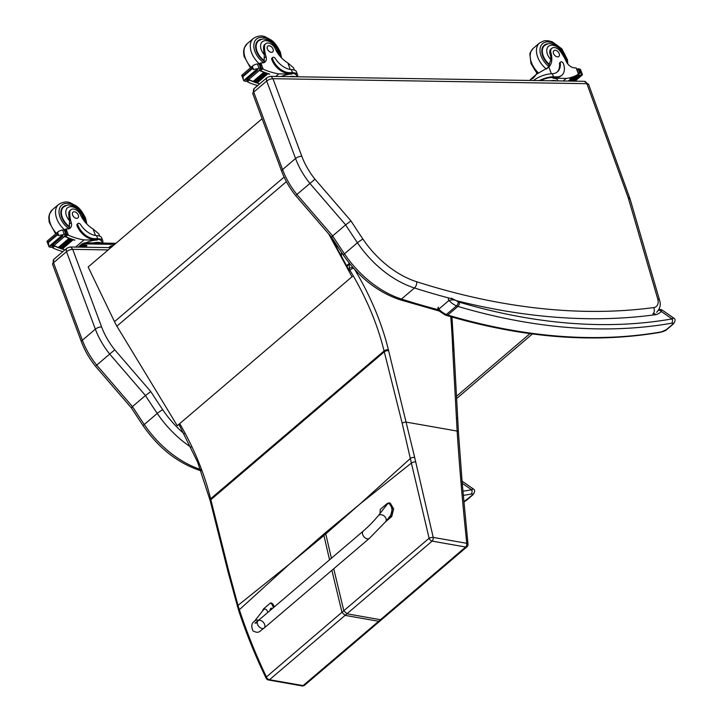 <?xml version="1.0" encoding="UTF-8"?>
<svg xmlns="http://www.w3.org/2000/svg" width="722" height="722" viewBox="0 0 722 722"><rect width="100%" height="100%" fill="white"/><g stroke="black" fill="none" stroke-linecap="round" stroke-linejoin="round"><path stroke-width="1.08" d="M290.343 563.35L323.627 534.244A126.314 81.279 -130.4 0 1 323.943 535.507L289.459 564.108L239.352 609.711C246.996 632.797 256.03 655.206 266.436 676.92A3.168 1.588 154.7 0 0 266.147 678.229A3.168 3.168 0 0 0 268.467 679.989L302.013 685.9A3.168 1.913 -80 0 0 303.069 685.62L378.644 621.281L380.034 620.974L304.594 685.214A3.168 2.346 -129.9 0 1 303.069 685.62L269.514 679.718A3.168 2.337 -129.6 0 1 266.436 676.92L341.957 612.283L345.098 615.37L269.514 679.718A3.168 1.913 100 0 1 268.467 679.989M304.63 685.178A3.168 2.346 -129.9 0 1 304.594 685.214A3.168 3.168 0 0 1 302.013 685.9M237.457 606.715A3.168 1.579 -16.2 0 1 237.448 606.679A3.168 1.579 -16.2 0 1 238.007 605.37L239.352 609.711A3.168 1.507 -18.4 0 0 238.802 611.02A3.168 1.507 -18.4 0 1 238.802 611.02C246.572 634.304 255.687 656.713 266.147 678.229M359.06 504.777L325.478 532.674A126.314 81.279 -130.4 0 1 325.784 533.928L359.944 504.028L411.387 463.073L429.103 538.26A3.168 0.975 -11.9 0 1 433.209 537.403L415.71 461.963A123.886 70.63 -121.6 0 1 414.69 457.459L388.617 350.693A123.534 79.492 -130.4 0 1 388.4 349.827A227.457 146.358 49.6 0 0 354.719 269.568M333.735 568.737L343.807 610.713L346.939 613.799L432.117 541.121A3.168 1.706 -131.1 0 1 429.103 538.26L341.957 612.283L331.885 570.317M381.875 619.404L466.908 546.852A3.168 1.697 -130.9 0 1 465.663 547.023L378.644 621.281L345.098 615.37L346.939 613.799L380.485 619.702L381.875 619.404L380.025 620.974M346.885 266.31L349.277 264.279A3.168 1.913 -0.7 0 1 349.836 263.909M348.888 271.093L349.899 270.227A3.168 0.596 -31.2 0 1 353.392 268.097M179.002 424.518L197.629 462.161L210.246 500.878A3.168 1.48 -14.1 0 1 210.833 499.687L384.284 351.84L402.199 423.309A3.168 1.48 165.9 0 1 406.531 422.162L457.134 431.07C459.418 466.259 462.622 503.667 466.764 543.314A3.168 1.254 -5.2 0 1 467.991 544.171L462.224 483.262L458.452 432.451A3.168 1.841 -3.6 0 1 458.452 432.496M402.199 423.309L411.387 463.073A3.168 1.291 166.4 0 1 415.71 461.963M262.104 118.724L88.156 266.996L114.5 321.66A50.675 32.607 49.6 0 0 116.874 326.163L177.278 425.7L179.841 423.796M330.297 235.751L349.295 270.741M352.489 276.634L351.975 276.779L328.681 233.883M351.975 276.779L177.278 425.7M132.325 407.307C130.908 408.147 130.953 407.903 132.46 406.585L145.447 395.512A636.253 409.428 49.6 0 0 157.243 413.417A4.684 0.623 -34 0 1 162.766 409.78A631.569 406.414 -130.4 0 1 150.781 391.577L145.447 395.512L109.69 354.06L96.703 365.133A63.346 40.766 -130.4 0 1 82.371 340.224L95.358 329.151A63.346 40.766 49.6 0 0 109.69 354.06L114.771 349.845A58.663 37.752 -130.4 0 1 101.585 326.885L72.741 249.406A4.684 1.769 159.6 0 0 66.514 251.68L95.358 329.151A4.684 1.769 -20.4 0 1 101.585 326.885M72.741 249.406L71.036 247.24L70.079 246.996L66.975 248.124A4.747 3.059 49.6 0 0 66.514 251.68L53.527 262.754A4.747 3.059 -130.4 0 1 53.988 259.189L52.625 264.442A4.684 1.769 -20.4 0 1 53.527 262.754L82.371 340.224A4.684 1.769 -20.4 0 0 81.469 341.921C84.691 350.486 89.347 358.59 95.448 366.235L131.296 407.795L143.155 425.809A4.684 0.623 -34 0 1 144.256 424.491A636.253 409.428 -130.4 0 1 132.46 406.585L96.703 365.133L96.324 365.567M439.129 310.992L399.591 299.639C377.444 292.013 358.69 277.185 343.347 255.146L331.488 237.132L295.641 195.581C289.54 187.937 284.883 179.832 281.67 171.258A4.684 1.769 -20.4 0 1 282.564 169.571L253.72 92.1A4.747 3.059 -130.4 0 1 254.18 88.535L252.826 93.788A4.684 1.769 -20.4 0 1 253.72 92.1L266.707 81.026L295.551 158.497L282.564 169.571A63.346 40.766 -130.4 0 0 296.895 194.471L296.516 194.913M332.526 236.654C331.109 237.493 331.145 237.249 332.652 235.932L296.895 194.471L314.972 179.182A58.663 37.752 -130.4 0 1 301.778 156.223A4.684 1.769 159.6 0 0 295.551 158.497A63.346 40.766 49.6 0 0 309.882 183.406L345.639 224.858L332.652 235.932A636.253 409.428 -130.4 0 0 344.448 253.837A4.684 0.623 -34 0 0 343.347 255.146M301.778 156.223L272.961 78.698L586.896 83.68L628.203 197.711A11.146 7.175 -130.4 0 1 628.456 198.505L657.742 298.998A11.146 7.175 -130.4 0 1 653.708 307.581A757.089 487.188 -130.4 0 1 416.738 281.77A77.669 49.98 -130.4 0 1 362.958 239.126A4.684 0.623 146 0 0 357.444 242.763A636.253 409.428 49.6 0 1 345.639 224.858L350.973 220.923L314.972 179.182M272.961 78.698L271.237 76.586L270.272 76.342L584.242 81.315L588.638 84.465L629.873 198.442A4.684 1.805 -19.9 0 0 628.203 197.711M99.627 236.121L98.779 233.838L93.057 228.973A22.084 14.214 -130.4 0 1 80.368 214.614A6.985 4.494 -130.4 0 0 70.873 209.786A6.985 4.494 -130.4 0 0 69.736 212.9L68.77 213.721A6.985 4.494 -130.4 0 1 69.908 210.607L70.873 209.786M102.795 240.823L101.667 237.791A14.368 5.424 159.6 0 0 97.362 235.697L96.558 235.634A17.951 11.552 49.6 0 1 80.512 224.506A1.986 1.282 49.6 0 0 77.994 223.486A1.986 1.282 49.6 0 0 77.805 224.975A15.55 10 49.6 0 0 94.42 238.648L97.705 238.702A14.368 5.424 -20.4 0 1 102.795 240.823A14.368 5.424 -20.4 0 1 102.524 243.088M85.828 242.818A13.041 4.919 159.6 0 1 97.199 240.11L84.023 239.903A67.345 43.329 -130.4 0 1 68.409 235.219L65.765 234.533M64.809 235.877A1.498 0.966 49.6 0 0 65.72 236.699A67.345 43.329 49.6 0 0 74.871 240.092L74.61 240.02M58.771 235.598L57.625 232.538L57.327 234.921L58.771 235.598L65.765 233.982A5.334 3.429 49.6 0 1 66.541 234.181L64.141 236.229A5.334 3.429 49.6 0 1 64.646 236.437A67.345 43.329 49.6 0 0 74.691 240.245M64.646 236.437L53.942 245.561A67.345 43.329 49.6 0 0 58.383 247.465M59.204 247.781A67.345 43.329 49.6 0 0 60.016 248.079M60.829 248.359A67.345 43.329 49.6 0 0 61.641 248.639M62.435 248.9A67.345 43.329 49.6 0 0 63.987 249.37L63.726 249.289M57.327 234.921L48.32 242.601L49.051 246.834L50.269 247.186A5.334 3.429 49.6 0 1 51.036 247.393L53.437 245.354A5.334 3.429 49.6 0 1 53.942 245.561A1.498 0.966 49.6 0 0 54.664 246.121A67.345 43.329 49.6 0 0 58.554 247.754M59.005 247.926A67.345 43.329 49.6 0 0 60.206 248.359M60.63 248.503A67.345 43.329 49.6 0 0 61.839 248.91M62.245 249.045A67.345 43.329 49.6 0 0 63.816 249.514M54.664 246.121L52.697 247.799L53.22 248.16A67.345 43.329 49.6 0 0 62.895 251.599M84.023 239.903L75.602 247.077M68.996 238.35L69.79 238.657A67.345 43.329 49.6 0 1 68.996 238.35L58.374 247.411L59.087 247.881L69.538 238.874M70.63 238.964L71.415 239.244A67.345 43.329 49.6 0 1 70.63 238.964L60.007 248.025L60.711 248.467L71.171 239.46M72.245 239.523L73.021 239.785A67.345 43.329 49.6 0 1 72.245 239.523L61.623 248.585L62.318 249L72.778 239.993M69.736 212.9A34.918 22.472 -130.4 0 0 71.225 222.538A8.15 5.244 -130.4 0 1 70.233 228.053A8.15 5.244 -130.4 0 1 67.931 228.919A44.89 28.889 -130.4 0 1 66.081 228.955A1.579 0.56 161 0 0 66.018 228.955L65.007 229.668M47.02 241.59L49.051 246.834L50.35 245.733M48.446 244.388L47.327 242.195L47.309 241.338L48.32 242.601M57.625 232.538L58.681 231.311L61.442 230.165L64.24 229.876A5.334 3.429 49.6 0 0 64.863 229.686L65.395 229.235M94.42 238.648L93.643 239.307L96.928 239.361A13.041 4.919 -20.4 0 1 101.549 241.283L102.217 243.079M93.643 239.307A15.55 10 -130.4 0 1 77.028 225.634A1.986 1.282 -130.4 0 1 77.218 224.145L77.994 223.486M85.792 222.872A16.471 10.595 49.6 0 0 84.7 217.836A16.471 10.595 49.6 0 0 62.273 204.696A16.471 10.595 49.6 0 0 68.978 228.739A8.15 5.244 49.6 0 0 69.357 225.129L69.574 220.761A34.918 22.472 -130.4 0 1 68.77 213.721M61.442 236.284A5.334 3.429 49.6 0 0 61.424 236.293A2.5 1.606 49.6 0 1 60.774 236.428L61.442 236.284M62.083 236.058L62.787 236.004A5.334 3.429 49.6 0 0 62.083 236.058L61.514 236.545M51.506 245.2L52.11 245.417L62.733 236.365M60.774 236.428L50.143 245.489L50.802 245.796L61.433 236.744M66.541 234.181L65.503 230.101L64.863 229.686M52.426 245.904L52.697 247.799L52.183 246.635M101.45 243.07A13.041 4.919 159.6 0 0 98.057 242.393A13.041 4.919 159.6 0 0 93.237 242.935M115.863 243.377A3.168 1.191 159.6 0 0 115.213 243.287L85.683 242.818A3.168 1.191 159.6 0 0 81.478 244.352L78.229 247.123M109.744 246.707L110.881 246.725A2.175 0.821 159.6 0 0 112.217 246.491M81.983 246.265L83.12 246.283A2.175 0.821 159.6 0 0 86.026 245.218M114.699 244.37L86.089 243.919A3.168 1.191 159.6 0 0 81.884 245.453L79.898 247.15M113.201 245.651L112.65 245.642A2.175 0.821 159.6 0 0 110.349 246.292A2.175 0.821 159.6 0 0 109.338 247.484A2.175 0.821 159.6 0 0 109.428 247.619M84.609 247.222A2.175 0.821 159.6 0 0 86.839 245.543A2.175 0.821 159.6 0 0 86.071 245.218L84.889 245.2A2.175 0.821 159.6 0 0 82.588 245.85A2.175 0.821 159.6 0 0 81.577 247.041A2.175 0.821 159.6 0 0 81.676 247.177M62.146 207.927A14.25 9.169 -130.4 0 1 62.877 207.629M67.11 205.292A14.25 9.169 49.6 0 0 63.175 206.799A14.25 9.169 49.6 0 0 69.456 227.259M72.606 215.03A3.8 2.446 49.6 0 0 77.904 217.963A3.8 2.446 49.6 0 0 77.299 213.486A3.8 2.446 49.6 0 0 72.967 212.178A3.8 2.446 49.6 0 0 72.606 215.03M547.032 68.599A22.084 14.214 -130.4 0 0 549.577 63.004L550.877 59.646A22.084 14.214 -130.4 0 0 549.993 53.78L550.958 52.959A22.084 14.214 -130.4 0 1 548.873 67.083L536.374 74.285L533.323 78.156L530.237 79.709L530.083 80.458M536.446 74.231A22.084 14.214 49.6 0 0 536.636 72.399M539.307 80.602A14.368 5.424 -20.4 0 1 553.512 76.812L556.797 76.866A15.55 10 49.6 0 0 561.86 75.205A15.55 10 49.6 0 0 563.368 63.554A1.986 1.282 49.6 0 0 560.597 62.02A1.986 1.282 49.6 0 0 560.272 63.004A17.951 11.552 49.6 0 1 557.411 71.848A17.951 11.552 49.6 0 1 552.375 73.752L553.512 76.812M533.576 80.512A14.368 5.424 159.6 0 1 551.545 73.788L552.375 73.752M530.237 79.709L536.374 74.285M570.633 81.099L577.266 75.449A67.345 43.329 -130.4 0 1 569.956 78.987L570.127 78.833A67.345 43.329 -130.4 0 0 576.842 75.693L578.484 74.195A67.345 43.329 -130.4 0 1 566.201 78.436L553.016 78.22L552.745 77.48L556.021 77.525L556.797 76.866M563.205 80.981L566.201 78.436M573.06 78.012L573.629 77.534A67.345 43.329 -130.4 0 0 574.198 77.254L573.629 77.534M571.833 78.572L572.42 78.075A67.345 43.329 -130.4 0 0 573.006 77.823L572.42 78.075M568.268 81.063L571.192 78.563A67.345 43.329 -130.4 0 0 571.797 78.337L571.192 78.563M582.374 74.528L580.533 69.592L579.116 68.924A5.334 3.429 -130.4 0 1 578.349 68.716L577.203 69.474M577.266 75.449A5.334 3.429 -130.4 0 1 577.618 75.259L580.019 73.211A5.334 3.429 -130.4 0 1 580.65 73.03L581.634 73.319L582.076 74.781L582.058 73.915L580.317 75.404A5.334 3.429 -130.4 0 1 580.317 75.404L573.557 81.144M560.597 62.02L559.821 62.679A1.986 1.282 -130.4 0 0 559.505 63.662A17.951 11.552 -130.4 0 1 557.014 72.164M540.435 80.62A13.041 4.919 -20.4 0 1 552.745 77.48M561.86 75.205L561.084 75.864A15.55 10 -130.4 0 1 556.021 77.525M578.719 75.07A5.334 3.429 -130.4 0 1 579.477 75.151L578.719 75.07L571.625 81.117M581.084 75.566L580.298 75.395A2.5 1.606 -130.4 0 0 581.084 75.566M580.019 73.211L578.06 68.743M550.958 52.959A6.985 4.494 -130.4 0 1 551.825 48.302A6.985 4.494 -130.4 0 1 560.434 51.569A34.918 22.472 -130.4 0 1 566.147 61.28A8.15 5.244 -130.4 0 0 574.261 67.832A44.89 28.889 -130.4 0 0 576.156 67.931A1.579 0.56 161.3 0 1 576.219 67.931L578.863 73.924M578.818 74.005L578.205 73.545L578.818 74.005M557.926 80.9L557.646 80.151A13.041 4.919 159.6 0 0 553.016 78.22M556.509 80.873A13.041 4.919 159.6 0 0 550.48 80.783M543.828 46.145A14.25 9.169 49.6 0 0 543.097 46.443M549.144 64.818A14.25 9.169 -130.4 0 1 542.736 55.991A14.25 9.169 -130.4 0 1 544.126 45.306A14.25 9.169 -130.4 0 1 548.061 43.798M549.993 53.78A6.985 4.494 -130.4 0 1 550.859 49.123L551.825 48.302M559.225 53.627A3.8 2.446 49.6 0 0 553.918 50.693A3.8 2.446 49.6 0 0 554.523 55.17A3.8 2.446 49.6 0 0 558.855 56.478A3.8 2.446 49.6 0 0 559.225 53.627M294.395 70.088L293.547 67.805L287.825 62.94A22.084 14.214 -130.4 0 1 275.145 48.582A6.985 4.494 -130.4 0 0 265.642 43.762A6.985 4.494 -130.4 0 0 264.505 46.867L263.548 47.688A6.985 4.494 -130.4 0 1 264.685 44.574L265.642 43.762M297.563 74.79L296.435 71.758A14.368 5.424 159.6 0 0 292.13 69.673L291.327 69.61A17.951 11.552 49.6 0 1 275.281 58.473A1.986 1.282 49.6 0 0 272.763 57.453A1.986 1.282 49.6 0 0 272.573 58.942A15.55 10 49.6 0 0 289.188 72.615L292.473 72.669A14.368 5.424 -20.4 0 1 297.563 74.79A14.368 5.424 -20.4 0 1 297.428 76.767M281.237 76.514A13.041 4.919 159.6 0 1 291.977 74.077L278.791 73.87A67.345 43.329 -130.4 0 1 263.187 69.186L260.534 68.5M259.577 69.844A1.498 0.966 49.6 0 0 260.489 70.666A67.345 43.329 49.6 0 0 269.64 74.059L269.378 73.987M253.539 69.565L252.402 66.505L251.87 68.283L253.539 69.565L260.534 67.949A5.334 3.429 49.6 0 1 261.31 68.148L258.909 70.196A5.334 3.429 49.6 0 1 259.415 70.404A67.345 43.329 49.6 0 0 269.459 74.213M259.415 70.404L248.72 79.528A67.345 43.329 49.6 0 0 253.151 81.433M253.973 81.748A67.345 43.329 49.6 0 0 254.785 82.046M255.597 82.335A67.345 43.329 49.6 0 0 256.409 82.606M257.212 82.868A67.345 43.329 49.6 0 0 258.765 83.337L258.503 83.265M248.702 79.519A1.498 0.966 49.6 0 0 249.433 80.088A67.345 43.329 49.6 0 0 253.332 81.721M253.774 81.893A67.345 43.329 49.6 0 0 254.983 82.326M255.398 82.479A67.345 43.329 49.6 0 0 256.608 82.886M257.014 83.012A67.345 43.329 49.6 0 0 258.584 83.49M249.433 80.088L247.465 81.776L247.998 82.137A67.345 43.329 49.6 0 0 257.664 85.566M278.791 73.87L275.795 76.424M263.765 72.326L264.559 72.624A67.345 43.329 49.6 0 1 263.765 72.326L253.142 81.378L253.855 81.848L264.306 72.841M265.398 72.94L266.183 73.22A67.345 43.329 49.6 0 1 265.398 72.94L254.776 82.001L255.48 82.434L265.94 73.427M267.014 73.5L267.799 73.752A67.345 43.329 49.6 0 1 267.014 73.5L256.391 82.561L257.086 82.967L267.546 73.96M264.505 46.867A34.918 22.472 -130.4 0 0 265.994 56.515A8.15 5.244 -130.4 0 1 265.001 62.029A8.15 5.244 -130.4 0 1 262.7 62.886A44.89 28.889 -130.4 0 1 260.85 62.931A1.579 0.56 161 0 0 260.786 62.931L259.776 63.644M248.72 79.528A5.334 3.429 49.6 0 0 248.206 79.321L245.805 81.36A5.334 3.429 49.6 0 0 245.038 81.162L243.819 80.81L242.078 75.305L242.863 75.963L243.215 78.364M241.789 75.557L243.819 80.81L245.119 79.7M242.096 76.162L242.078 75.305L242.096 76.162M252.402 66.505L253.449 65.278L256.211 64.132L259.008 63.843A5.334 3.429 49.6 0 0 259.631 63.662L260.272 64.078L261.31 68.148M289.188 72.615L288.421 73.283L291.697 73.328A13.041 4.919 -20.4 0 1 296.318 75.259L296.877 76.758M288.421 73.283A15.55 10 -130.4 0 1 271.797 59.601A1.986 1.282 -130.4 0 1 271.995 58.112L272.763 57.453M263.792 62.697A8.15 5.244 49.6 0 0 264.135 59.096L264.351 54.728A34.918 22.472 -130.4 0 1 263.548 47.688M256.211 70.251A5.334 3.429 49.6 0 0 256.193 70.26A2.5 1.606 49.6 0 1 255.543 70.395L256.211 70.251M256.851 70.025L257.555 69.971A5.334 3.429 49.6 0 0 256.851 70.025L256.283 70.512M246.274 79.167L246.879 79.393L257.51 70.332M255.543 70.395L244.911 79.456L245.57 79.772L256.202 70.711M247.195 79.871L247.465 81.776L246.951 80.602M295.478 76.74A13.041 4.919 159.6 0 0 292.825 76.37A13.041 4.919 159.6 0 0 289.414 76.64M256.915 41.903A14.25 9.169 -130.4 0 1 257.655 41.596M261.878 39.259A14.25 9.169 49.6 0 0 257.944 40.766A14.25 9.169 49.6 0 0 264.225 61.226M267.375 48.997A3.8 2.446 49.6 0 0 272.672 51.93A3.8 2.446 49.6 0 0 272.068 47.453A3.8 2.446 49.6 0 0 267.745 46.145A3.8 2.446 49.6 0 0 267.375 48.997M471.547 490.247C473.578 488.469 473.596 488.307 471.61 489.778A3.168 2.265 80 0 1 471.141 494.074C472.766 493.776 473.154 494.119 472.278 495.102L463.867 501.781M653.6 313.131L656.009 314.621L653.5 313.231M445.05 314.936L446.494 315.46A3.168 1.724 -73.5 0 0 447.766 315.063A12.671 8.15 -130.4 0 1 446.322 314.539A3.168 1.471 113.4 0 1 445.05 314.936L439.03 310.902L438.832 309.106L448.976 300.46C452.071 299.693 454.409 299.729 455.997 300.56L451.44 298.177M671.983 319.386C674.014 317.608 674.041 317.445 672.047 318.916A3.168 2.265 80 0 1 671.577 323.212C673.202 322.914 673.59 323.257 672.714 324.241L666.262 329.746L661.424 331.858A676.261 435.167 -130.4 0 1 447.766 315.063L457.91 306.417A3.168 1.724 -73.5 0 0 459.391 302.202A9.503 6.119 -130.4 0 1 458.308 301.805A3.168 1.471 113.4 0 1 456.475 305.893A12.671 8.15 49.6 0 0 457.91 306.417A676.261 435.167 49.6 0 0 671.577 323.212M458.308 301.805A13.619 8.763 -130.4 0 1 455.997 300.56A763.362 491.222 49.6 0 0 656.009 314.621A26.84 17.274 49.6 0 0 661.325 311.489A3.168 2.419 -136.3 0 0 658.464 310.279M446.494 315.46C523.269 338.013 594.639 343.618 660.603 332.255L660.603 332.255A3.168 2.265 -100 0 0 661.424 331.858M459.391 302.202A673.094 433.137 -130.4 0 0 672.047 318.916L661.325 311.489L661.722 309.765L673.527 317.933C675.602 319.034 675.557 321.037 673.382 323.934A3.168 2.04 -130.4 0 1 672.714 324.241M369.357 538.377L264.18 628.014A4.747 3.059 -130.4 0 1 259.18 626.831A4.747 3.059 -130.4 0 1 258.016 620.785A4.747 3.059 -130.4 0 1 263.007 621.967A4.747 3.059 -130.4 0 1 264.18 628.014A4.747 3.059 -130.4 0 1 259.18 626.831A4.747 3.059 -130.4 0 1 258.016 620.785L363.193 531.148A4.747 3.059 -130.4 0 0 364.366 537.195A4.747 3.059 -130.4 0 0 369.357 538.377L385.611 521.735A4.747 3.61 -141.8 0 0 384.645 516.438A4.747 3.61 -141.8 0 0 378.138 515.86L387.037 504.543C390.187 500.166 394.059 511.366 390.728 515.219L385.611 521.735M380.097 513.378A13.059 7.924 99.7 0 1 380.35 509.335L387.272 503.442L388.996 502.891L392.398 508.667L390.503 516.32L388.58 517.963M385.548 521.807L391.739 516.537L393.643 508.884L390.241 503.108L388.996 502.891M262.041 611.633L263.638 608.799L270.551 602.906A13.059 7.924 99.7 0 1 273.412 607.653M270.019 610.55A1.976 1.2 99.7 0 1 271.58 608.177A1.976 1.2 99.7 0 1 272.212 608.682M267.88 612.373C266.626 609.061 265.127 608.24 263.404 609.9L254.505 621.218A4.747 3.61 38.2 0 1 258.566 620.306M272.149 608.574A1.976 1.2 -80.3 0 0 271.643 609.169M274.333 606.877A13.059 7.924 -80.3 0 0 271.797 603.114L270.551 602.906M289.459 564.108L238.007 605.37L228.748 571.156A3.168 1.48 -14.1 0 0 228.161 572.356A3.168 1.48 -14.1 0 1 228.161 572.356L238.802 611.02M359.944 504.028L410.331 458.479A3.168 1.381 168 0 1 414.69 457.459M331.389 558.259L325.784 533.928L323.943 535.507L329.539 559.83M210.03 499.994A3.168 1.498 -13.7 0 1 210.616 498.803A126.702 81.523 49.6 0 0 210.833 499.687L228.748 571.156M179.724 423.606A224.289 144.319 -130.4 0 1 210.616 498.803L384.068 350.955A126.702 81.523 49.6 0 0 384.284 351.84A3.168 1.48 165.9 0 1 388.617 350.693M325.478 532.674L323.627 534.244M349.448 263.422A3.168 2.04 -130.4 0 0 349.277 264.279L349.331 268.44A3.168 2.04 49.6 0 0 349.899 270.227A224.289 144.319 -130.4 0 1 384.068 350.955A3.168 1.498 166.3 0 1 388.4 349.827M353.085 267.745A3.168 1.913 179.3 0 0 349.331 268.44L348.446 269.189M432.117 541.121L465.663 547.023A3.168 1.913 100 0 0 466.764 543.314L433.209 537.403A3.168 1.913 -80 0 1 432.117 541.121M336.912 245.48L336.939 247.998M341.479 256.346L341.425 252.285M450.745 316.705A786.574 506.131 -130.4 0 1 452.649 348.175A129.87 83.562 49.6 0 0 452.739 350.134L457.134 431.07A3.168 1.841 -3.6 0 1 458.452 432.451L457.757 419.247A3.168 1.85 -3.1 0 1 457.766 419.292M452.649 348.175A3.168 1.877 -2.1 0 1 453.967 349.638L451.972 317.057M452.739 350.134A3.168 1.85 -3.1 0 1 454.057 351.533L453.967 349.638M456.439 417.839A3.168 1.85 -3.1 0 1 457.757 419.247L454.057 351.533M284.107 177.089L114.5 321.66M286.399 181.664L116.874 326.163M150.781 391.577L114.771 349.845M184.191 433.796A77.669 49.98 -130.4 0 1 162.766 409.78M200.508 469.462A82.353 52.995 -130.4 0 1 144.256 424.491L157.243 413.417A82.353 52.995 49.6 0 0 190.996 447.225M72.769 249.352L108.192 249.911M201.014 470.807L199.398 470.293A4.684 2.491 -72.3 0 0 200.743 470.085M399.591 299.639A4.684 2.491 -72.3 0 0 401.477 299.052A82.353 52.995 -130.4 0 1 344.448 253.837L357.444 242.763A82.353 52.995 49.6 0 0 414.473 287.988A761.773 490.202 49.6 0 0 454.03 299.35M438.064 309.657A761.773 490.202 -130.4 0 1 401.477 299.052L414.473 287.988A4.684 2.491 107.7 0 0 416.738 281.77M254.18 88.535L267.176 77.462A4.747 3.059 49.6 0 0 266.707 81.026A4.684 1.769 159.6 0 1 272.934 78.752M586.896 83.68A4.684 3.123 -89.1 0 0 584.242 81.315M586.959 83.734A4.684 1.805 -19.9 0 1 588.638 84.465M628.456 198.505A4.684 2.058 -16.2 0 1 630.225 199.516L629.873 198.442M657.742 298.998A4.684 2.058 -16.2 0 1 659.511 300.018L630.225 199.516M653.708 307.581A4.684 3.312 82.4 0 1 652.905 313.953M362.958 239.126A631.569 406.414 -130.4 0 1 350.973 220.923M96.558 235.634L97.705 238.702M67.688 235.02L65.72 236.699M68.409 235.219L66.081 228.955M57.101 234.316L48.094 241.996M77.805 224.975L77.028 225.634M63.166 234.803L61.424 236.293M65.765 233.982L64.24 229.876M64.231 234.226L62.688 230.065M71.225 222.538L69.772 223.775M97.199 240.11L96.928 239.361M95.484 235.498L93.057 228.973M110.881 246.725L111.134 247.411M109.708 246.734L110.042 247.628M83.12 246.283L83.463 247.204M81.956 246.292L82.29 247.186M81.478 244.352L81.884 245.453M85.683 242.818L86.089 243.919M115.213 243.287L115.394 243.774M86.848 224L85.602 218.215C79.411 205.923 76.306 206.257 71.334 203.279C67.597 201.212 63.355 201.6 58.617 204.443A19.007 12.229 49.6 0 0 64.547 229.804M58.617 204.443L52.336 209.786A19.007 12.229 49.6 0 0 56.352 233.287M69.574 220.761A10.64 6.85 -130.4 0 1 68.924 207.015A10.64 6.85 -130.4 0 1 82.38 216.049A10.64 6.85 -130.4 0 1 83.084 219.416M69.502 226.645A13.808 8.89 -130.4 0 1 63.635 206.979C66.605 205.301 68.5 204.669 69.312 205.093C76.09 206.149 80.819 209.958 83.499 216.51L84.411 221.23M581.634 73.319L580.082 69.159M559.505 63.662L560.272 63.004M580.65 73.03L579.116 68.924M578.674 73.409L579.387 72.796M577.302 69.727L578.015 69.113M578.484 74.195L576.156 67.931M551.373 73.797L548.873 67.083M548.585 66.243A16.471 10.595 -130.4 0 1 541.085 55.964A16.471 10.595 -130.4 0 1 550.868 42.246A16.471 10.595 -130.4 0 1 566.752 62.435M538.468 72.967A19.007 12.229 -130.4 0 1 531.446 62.534A19.007 12.229 -130.4 0 1 533.287 48.302C530.796 51.316 529.668 53.383 529.903 54.493L530.959 63.455L535.724 71.397L537.628 73.4M546.355 69.041A19.007 12.229 -130.4 0 1 537.719 57.191A19.007 12.229 -130.4 0 1 539.569 42.95L544.099 40.802L547.655 40.64L552.285 41.795L561.788 48.78L567.42 59.691L567.799 63.942M550.877 59.646A10.64 6.85 -130.4 0 1 549.722 45.585A10.64 6.85 -130.4 0 1 563.331 54.556A10.64 6.85 -130.4 0 1 563.945 56.921M549.307 64.267A13.808 8.89 -130.4 0 1 544.587 45.495L542.682 47.12M291.327 69.61L292.473 72.669M262.456 68.987L260.489 70.666M263.187 69.186L260.85 62.931M251.87 68.283L242.863 75.963M272.573 58.942L271.797 59.601M257.944 68.77L256.193 70.26M260.534 67.949L259.008 63.843M258.999 68.193L257.456 64.041M252.095 68.888L243.088 76.568M265.994 56.515L264.55 57.742M291.977 74.077L291.697 73.328M290.262 69.474L287.825 62.94M280.56 56.839A16.471 10.595 49.6 0 0 279.477 51.813A16.471 10.595 49.6 0 0 257.041 38.663A16.471 10.595 49.6 0 0 263.747 62.706M281.616 57.968L280.371 52.183C274.18 39.891 271.075 40.224 266.102 37.246C262.366 35.188 258.124 35.568 253.386 38.41A19.007 12.229 49.6 0 0 259.324 63.771M253.386 38.41L247.114 43.753A19.007 12.229 49.6 0 0 251.121 67.263M264.351 54.728A10.64 6.85 -130.4 0 1 263.692 40.983A10.64 6.85 -130.4 0 1 277.149 50.017A10.64 6.85 -130.4 0 1 277.853 53.383M264.27 60.621A13.808 8.89 -130.4 0 1 258.404 40.955C261.373 39.268 263.268 38.636 264.081 39.06C270.858 40.116 275.587 43.925 278.268 50.486L279.179 55.197M462.224 483.28L471.61 489.778A673.094 433.137 -130.4 0 1 462.91 491.195M463.28 495.364A676.261 435.167 49.6 0 0 471.141 494.074M473 494.751A3.168 2.04 -130.4 0 1 472.946 494.796L466.493 500.301A3.168 2.04 -130.4 0 1 465.825 500.608M462.053 481.15L473.091 488.794C475.166 489.895 475.121 491.899 472.946 494.796A3.168 2.04 -130.4 0 1 472.278 495.102M448.651 298.511A1.579 1.02 49.6 0 0 448.976 300.46A16.787 10.803 49.6 0 0 456.475 305.893L446.322 314.539A16.787 10.803 -130.4 0 1 438.832 309.106A1.579 1.02 49.6 0 1 438.498 307.166C437.469 308.195 437.649 309.44 439.03 310.902M673.446 323.889A3.168 2.04 -130.4 0 1 673.382 323.934L666.929 329.44A3.168 2.04 -130.4 0 1 666.262 329.746M390.503 516.32L391.739 516.537M530.011 333.618L456.503 396.27M210.246 500.878L228.161 572.356M349.367 263.322L346.569 265.714M466.908 546.852A3.168 3.168 0 0 0 467.991 544.171M110.863 247.637L70.079 246.996M199.398 470.293C177.242 462.667 158.497 447.839 143.155 425.809M52.625 264.442L81.469 341.921M66.975 248.124L53.988 259.189M252.826 93.788L281.67 171.258M267.176 77.462L270.245 76.333M656.668 312.337C660.125 308.52 661.072 304.413 659.511 300.018M47.002 241.265L58.681 231.311M60.711 248.467L71.334 239.406M59.087 247.881L69.709 238.82M62.318 249L72.949 239.939M64.42 236.202L66.821 234.154M51.325 247.366L53.608 245.417M52.336 209.786L49.502 213.929L48.78 217.403L49.177 222.159L55.666 233.874M61.731 208.604L63.635 206.979M579.405 75.44L572.726 81.135M581.011 75.864L574.793 81.171M572.979 78.247L569.649 81.09M574.189 77.705L570.218 81.099M571.761 78.734L569.017 81.072M582.383 74.853L574.974 81.171M578.845 73.987L576.914 75.639M533.287 48.302L539.569 42.95M565.362 59.592L564.451 55.025C561.77 48.473 557.041 44.665 550.263 43.6C549.451 43.185 547.556 43.816 544.587 45.495M259.622 63.662L260.164 63.202M241.771 75.232L253.449 65.278M255.48 82.434L266.111 73.373M253.855 81.848L264.478 72.787M257.086 82.967L267.718 73.906M259.198 70.169L261.59 68.121M246.094 81.333L248.386 79.384M247.114 43.753L244.271 47.896L243.549 51.379L243.955 56.136L250.435 67.841M256.5 42.58L258.404 40.955M466.43 500.346L463.876 501.907M666.929 329.44C666.144 330.405 664.032 331.344 660.603 332.255M659.015 309.305L661.722 309.765M378.138 515.86C373.942 520.977 368.96 526.067 363.193 531.148M264.18 628.014C258.747 631.831 258.972 633.799 252.962 630.902C251.021 626.317 251.536 623.086 254.505 621.218M257.24 622.906L254.938 623.14L258.016 620.785M532.439 333.943L456.629 398.562"/></g></svg>
